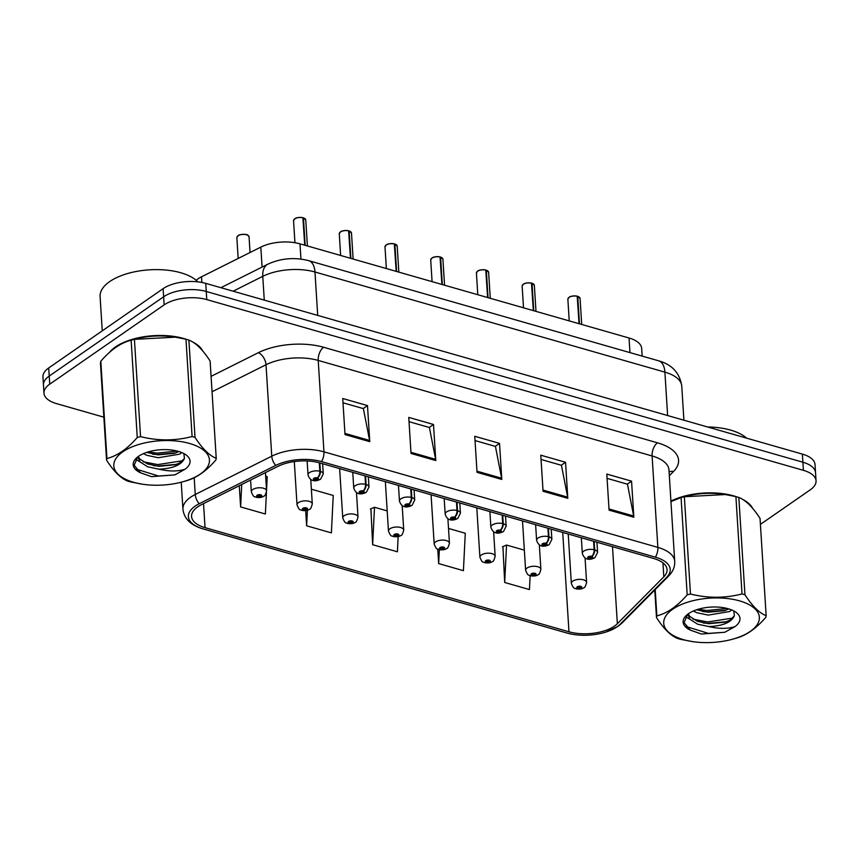 <?xml version="1.0" encoding="UTF-8"?>
<svg xmlns="http://www.w3.org/2000/svg" width="859" height="859" viewBox="0 0 859 859"><rect width="100%" height="100%" fill="white"/><g stroke="black" fill="none" stroke-linecap="round" stroke-linejoin="round"><path stroke-width="1.29" d="M196.174 280.292A30.58 14.173 -3.6 0 1 201.521 276.802L260.825 247.102A30.58 14.173 -3.6 0 1 299.984 243.838L629.035 338.006A30.58 14.173 -3.6 0 1 641.684 348.475L642.167 356.098M752.602 508.27A48.931 22.667 176.4 0 0 742.348 499.219A48.931 22.667 176.4 0 1 752.602 508.27M736.539 496.792A48.931 22.667 176.4 0 0 670.922 501.087A48.931 22.667 176.4 0 1 736.539 496.792M202.67 350.891A48.931 22.667 176.4 0 0 192.416 341.839A48.931 22.667 176.4 0 1 202.67 350.891M186.618 339.412A48.931 22.667 176.4 0 0 115.439 346.972A48.931 22.667 176.4 0 0 109.447 352.405A48.931 22.667 176.4 0 1 115.439 346.972A48.931 22.667 176.4 0 1 186.618 339.412M614.443 626.125A32.621 15.118 -3.6 0 1 568.969 631.784L205.043 527.641A32.621 15.118 -3.6 0 1 191.557 516.474A32.621 15.118 -3.6 0 1 201.414 504.684L277.919 466.373A32.621 15.118 -3.6 0 1 319.688 462.894L653.57 558.447A32.621 15.118 -3.6 0 1 667.067 569.614A32.621 15.118 -3.6 0 1 663.824 576.808L617.353 623.72A32.621 15.118 -3.6 0 1 614.443 626.125M616.998 626.866A35.788 16.579 176.4 0 0 620.198 624.214L666.67 577.312A35.788 16.579 176.4 0 0 655.428 557.169L321.534 461.616A35.788 16.579 176.4 0 0 275.718 465.428L199.213 503.739A35.788 16.579 176.4 0 0 203.196 528.919L567.123 633.062A35.788 16.579 176.4 0 0 572.062 634.21A35.788 16.579 176.4 0 0 605.842 632.084A35.788 16.579 176.4 0 0 616.998 626.866M760.408 524.377L810.284 489.813A30.58 14.173 176.4 0 0 816.05 480.804L815.03 464.579A30.58 14.173 176.4 0 0 802.381 454.11L205.752 283.363A30.58 14.173 176.4 0 0 163.113 288.667L48.716 367.953L49.231 376.059A30.58 14.173 176.4 0 0 43.465 385.068A30.58 14.173 176.4 0 1 49.231 376.059L163.629 296.784L49.231 376.059L49.736 384.177A30.58 14.173 176.4 0 0 43.97 393.186A30.58 14.173 176.4 0 0 56.619 403.655L103.853 417.173M205.752 283.363L206.257 291.48A30.58 14.173 176.4 0 0 163.629 296.784A30.58 14.173 176.4 0 1 206.257 291.48L802.897 462.228L206.257 291.48L206.772 299.598A30.58 14.173 176.4 0 0 164.133 304.891L49.736 384.177M815.535 472.697A30.58 14.173 176.4 0 0 802.897 462.228A30.58 14.173 176.4 0 1 815.535 472.697M502.934 546.571L504.684 582.488L529.445 589.575L530.132 575.68A5.1 2.899 107.6 0 0 531.957 575.337L532.709 574.091L534.545 574.263L532.129 575.39A2.545 1.181 176.4 0 0 535.597 574.918A2.545 1.181 176.4 0 0 535.017 573.297A2.545 1.181 176.4 0 0 531.474 573.737A2.545 1.181 176.4 0 0 531.957 575.337M370.905 508.786L372.645 544.703L397.406 551.789L398.157 536.596M816.05 480.804A30.58 14.173 176.4 0 0 803.401 470.335L206.772 299.598M345.007 434.568L342.73 398.501L367.491 405.588L369.757 441.655L345.007 434.568M543.06 491.251L540.783 455.184L565.544 462.271L567.81 498.338L543.06 491.251M609.074 510.139L606.808 474.082L631.558 481.158L633.835 517.225L609.074 510.139M411.021 453.466L408.755 417.399L433.505 424.486L435.781 460.553L411.021 453.466M477.035 472.353L474.769 436.286L499.53 443.373L501.796 479.44L477.035 472.353M239.274 485.722L240.617 506.917L265.367 514.004L266.44 492.486M437.757 549.148L438.67 563.59L463.42 570.677L465.277 533.256L448.516 528.457M305.675 510.611L306.631 525.805L331.391 532.891L333.238 495.471L311.366 489.211M499.53 443.373L495.235 446.347M475.038 440.57L495.428 446.401L501.645 478.238A8.16 4.402 106 0 1 501.796 479.44M433.505 424.486L429.221 427.46M409.024 421.672L429.414 427.514L435.62 459.35A8.16 4.402 106 0 1 435.781 460.553M631.558 481.158L627.274 484.132M607.077 478.356L627.467 484.197L633.674 516.023A8.16 4.402 106 0 1 633.835 517.225M565.544 462.271L561.249 465.245M541.052 459.468L561.442 465.299L567.659 497.136A8.16 4.402 106 0 1 567.81 498.338M367.491 405.588L363.196 408.562M342.999 402.785L363.389 408.616L369.606 440.452A8.16 4.402 106 0 1 369.757 441.655M372.645 544.703L374.503 507.272L387.194 510.912M374.503 507.272L370.401 508.99M438.67 563.59L439.357 549.696M504.684 582.488L506.542 545.057L524.355 550.157M506.542 545.057L502.44 546.786M306.631 525.805L307.404 510.246M266.548 490.328L267.224 476.573L265.646 476.122M240.617 506.917L241.723 484.497M48.716 367.953A30.58 14.173 176.4 0 0 42.95 376.951L43.97 393.186M576.088 588.823A5.1 2.588 -75.6 0 0 576.303 588.898A5.1 2.588 -75.6 0 0 577.849 588.469A2.545 1.181 176.4 0 0 581.307 588.007A2.545 1.181 176.4 0 0 580.738 586.375A2.545 1.181 176.4 0 0 577.184 586.826A2.545 1.181 176.4 0 0 577.667 588.415L578.429 587.18L580.265 587.352L577.849 588.469M578.569 587.094L578.622 587.814M577.667 588.415A5.1 2.899 107.6 0 1 575.841 588.769C574.811 587.492 574.199 590.466 571.332 583.379A7.645 3.543 -3.6 0 1 572.781 581.135A7.645 3.543 -3.6 0 1 581.21 579.406A7.645 3.543 -3.6 0 1 586.6 582.423C585.559 586.257 584.668 588.007 583.927 587.685C582.305 588.995 579.761 589.392 576.303 588.898M578.644 587.062L578.687 587.835M577.688 296.301L580.072 298.438A6.12 2.835 176.4 0 0 577.753 296.419L577.334 296.495M569.163 297.278A5.916 2.738 -3.6 0 1 577.194 296.194L579.041 323.703M593.612 541.288L594.149 549.739A5.1 2.588 104.4 0 1 591.636 556.364A2.545 1.181 176.4 0 0 588.168 556.825A2.545 1.181 176.4 0 0 588.748 558.447A2.545 1.181 176.4 0 0 592.302 558.006A2.545 1.181 176.4 0 0 591.808 556.407L591.056 557.652L589.22 557.48L591.636 556.364M591.808 556.407A5.1 2.899 -72.4 0 0 594.686 549.889A7.645 3.543 -3.6 0 1 597.585 552.423L596.941 542.244M594.149 541.438L594.686 549.889M577.753 296.419L579.481 323.822M530.379 575.745A5.1 2.588 -75.6 0 0 530.583 575.82A5.1 2.588 -75.6 0 0 532.129 575.39M532.859 574.005L532.902 574.735M532.924 573.984L532.977 574.746M484.659 562.656A5.1 2.588 -75.6 0 0 484.863 562.731A5.1 2.588 -75.6 0 0 486.419 562.301A2.545 1.181 176.4 0 0 489.877 561.84A2.545 1.181 176.4 0 0 489.308 560.208A2.545 1.181 176.4 0 0 485.754 560.659A2.545 1.181 176.4 0 0 486.237 562.248L486.989 561.013L488.835 561.185L486.419 562.301M487.139 560.927L487.182 561.646M486.237 562.248A5.1 2.899 107.6 0 1 484.412 562.602C483.37 561.335 482.758 564.299 479.902 557.212A7.645 3.543 -3.6 0 1 481.341 554.968A7.645 3.543 -3.6 0 1 489.77 553.239A7.645 3.543 -3.6 0 1 495.16 556.256C494.129 560.089 493.238 561.84 492.497 561.518C490.865 562.828 488.32 563.225 484.863 562.731M487.203 560.895L487.257 561.668M438.938 549.577A5.1 2.588 -75.6 0 0 439.153 549.653A5.1 2.588 -75.6 0 0 440.699 549.223A2.545 1.181 176.4 0 0 444.157 548.751A2.545 1.181 176.4 0 0 443.588 547.129A2.545 1.181 176.4 0 0 440.033 547.57A2.545 1.181 176.4 0 0 440.517 549.169L441.268 547.924L443.115 548.096L440.699 549.223M441.419 547.838L441.462 548.568M440.517 549.169A5.1 2.899 107.6 0 1 438.691 549.513C437.661 548.246 437.048 551.22 434.182 544.134A7.645 3.543 -3.6 0 1 435.62 541.879A7.645 3.543 -3.6 0 1 444.06 540.15A7.645 3.543 -3.6 0 1 449.44 543.178C448.409 547 447.518 548.761 446.777 548.429C445.145 549.739 442.61 550.147 439.153 549.653M441.494 547.817L441.537 548.579M393.218 536.488A5.1 2.588 -75.6 0 0 393.433 536.564A5.1 2.588 -75.6 0 0 394.979 536.134A2.545 1.181 176.4 0 0 398.447 535.672A2.545 1.181 176.4 0 0 397.867 534.04A2.545 1.181 176.4 0 0 394.313 534.491A2.545 1.181 176.4 0 0 394.807 536.08L395.559 534.846L397.395 535.017L394.979 536.134M395.698 534.76L395.752 535.479M394.807 536.08A5.1 2.899 107.6 0 1 392.971 536.435C391.94 535.168 391.328 538.131 388.461 531.045A7.645 3.543 -3.6 0 1 389.911 528.8A7.645 3.543 -3.6 0 1 398.34 527.072A7.645 3.543 -3.6 0 1 403.73 530.089C402.688 533.922 401.808 535.672 401.067 535.35C399.435 536.66 396.89 537.058 393.433 536.564M395.774 534.727L395.816 535.501M531.968 283.212L534.352 285.36A6.12 2.835 176.4 0 0 532.032 283.33L531.614 283.406M523.453 284.189A5.916 2.738 -3.6 0 1 531.485 283.116L533.332 310.614M547.892 528.199L548.429 536.65A5.1 2.588 104.4 0 1 545.916 543.275A2.545 1.181 176.4 0 0 542.458 543.747A2.545 1.181 176.4 0 0 543.028 545.368A2.545 1.181 176.4 0 0 546.582 544.928A2.545 1.181 176.4 0 0 546.099 543.328L545.347 544.574L543.5 544.391L545.916 543.275M546.099 543.328A5.1 2.899 -72.4 0 0 548.965 536.811A7.645 3.543 -3.6 0 1 551.865 539.345L551.22 529.155M548.439 528.36L548.965 536.811M532.032 283.33L533.761 310.743M486.258 270.134L488.631 272.282A6.12 2.835 176.4 0 0 486.323 270.252L485.904 270.327M477.733 271.111A5.916 2.738 -3.6 0 1 485.764 270.027L487.611 297.536M502.182 515.121L502.708 523.571A5.1 2.588 104.4 0 1 500.196 530.196A2.545 1.181 176.4 0 0 496.738 530.658A2.545 1.181 176.4 0 0 497.307 532.279A2.545 1.181 176.4 0 0 500.861 531.839A2.545 1.181 176.4 0 0 500.378 530.239L499.627 531.485L497.78 531.313L500.196 530.196M500.378 530.239A5.1 2.899 -72.4 0 0 503.245 523.722A7.645 3.543 -3.6 0 1 506.144 526.256L505.5 516.076M502.719 515.271L503.245 523.722M486.323 270.252L488.041 297.654M440.538 257.045L442.922 259.193A6.12 2.835 176.4 0 0 440.603 257.163L440.184 257.238M432.013 258.022A5.916 2.738 -3.6 0 1 440.044 256.948L441.891 284.447M456.462 502.032L456.988 510.482A5.1 2.588 104.4 0 1 454.475 517.107A2.545 1.181 176.4 0 0 451.018 517.58A2.545 1.181 176.4 0 0 451.598 519.201A2.545 1.181 176.4 0 0 455.141 518.761A2.545 1.181 176.4 0 0 454.658 517.161L453.906 518.407L452.059 518.235L454.475 517.107M454.658 517.161A5.1 2.899 -72.4 0 0 457.536 510.643A7.645 3.543 -3.6 0 1 460.424 513.177L459.79 502.987M456.999 502.193L457.536 510.643M440.603 257.163L442.321 284.576M746.654 438.165A50.971 23.612 176.4 0 0 707.623 426.987M197.817 281.838A50.971 23.612 176.4 0 0 156.66 269.608A50.971 23.612 176.4 0 0 109.705 281.58A50.971 23.612 176.4 0 0 100.095 296.591L102.253 330.844M739.556 600.87A47.911 22.194 176.4 0 0 672.769 609.171A47.911 22.194 176.4 0 0 683.549 639.687A47.911 22.194 176.4 0 0 692.526 641.609A47.911 22.194 176.4 0 0 733.114 639.053A47.911 22.194 176.4 0 0 739.556 600.87M735.465 638.387C745.87 635.735 755.984 628.724 765.788 617.363A55.051 25.502 176.4 0 0 766.153 615.688L760.032 518.385C752.72 507.068 745.644 500.099 738.826 497.458L744.946 594.761A55.051 25.502 176.4 0 0 743.497 594.331A55.051 25.502 176.4 0 0 742.026 593.923L735.905 496.62L725.307 494.548L684.355 496.727A55.051 25.502 176.4 0 0 681.069 497.576L670.954 501.559M684.355 496.727L690.475 594.02C707.859 598.358 725.039 598.326 742.026 593.923M690.475 594.02A55.051 25.502 176.4 0 0 687.189 594.868L681.069 497.576M655.202 589.575L656.856 615.892C667.271 613.24 677.375 606.229 687.189 594.868M656.856 615.892A55.051 25.502 176.4 0 0 656.491 617.578L654.762 590.026M692.526 641.609L680.629 639.332A55.051 25.502 176.4 0 1 679.147 638.924A55.051 25.502 176.4 0 1 677.708 638.495C670.943 635.918 663.867 628.949 656.491 617.578M738.826 497.458A55.051 25.502 176.4 0 0 737.376 497.028A55.051 25.502 176.4 0 0 735.905 496.62M725.307 494.548L724.008 494.344A47.911 22.194 176.4 0 0 683.42 496.899L680.596 497.705M693.299 611.039L696.864 612.725L708.181 615.108L729.527 611.544L731.782 609.987M696.531 609.793L707.999 612.242L724.481 610.685L728.872 608.934M687.834 614.153L689.917 619.253L697.583 624.171L708.911 626.565C722.902 625.932 731.396 622.356 734.37 615.828L733.854 611.501M688.177 613.906L689.734 616.386L697.401 621.304L708.718 623.698L725.2 622.141L730.075 620.134L734.37 615.828M728.207 608.741A28.487 13.196 176.4 0 0 686.889 614.915A28.487 13.196 176.4 0 0 690.443 630.173L701.406 634.028L724.76 632.278L734.971 626.619A28.487 13.196 176.4 0 0 735.358 611.866A28.487 13.196 176.4 0 0 728.207 608.741M687.565 614.357L684.097 622.732L690.443 630.173M734.971 626.619C727.68 628.938 718.994 628.928 708.911 626.565M744.946 594.761C752.259 606.067 759.335 613.047 766.153 615.688M698.002 609.321L706.978 610.502L727.122 608.451M693.052 619.156L707.698 621.959L732.888 618.061M685.869 626.436L708.417 633.405L724.76 632.278M702.533 611.522L707.064 611.941L725.78 610.266M685.579 616.665L689.917 619.253M703.253 622.968L707.784 623.387L726.499 621.723M189.635 443.491A47.911 22.194 176.4 0 0 122.837 451.791A47.911 22.194 176.4 0 0 133.628 482.296A47.911 22.194 176.4 0 0 142.594 484.229A47.911 22.194 176.4 0 0 183.182 481.674A47.911 22.194 176.4 0 0 189.635 443.491M185.533 481.008C195.949 478.345 206.053 471.344 215.867 459.984A55.051 25.502 176.4 0 0 216.232 458.309L210.111 361.005C202.788 349.688 195.723 342.72 188.894 340.078L195.014 437.381A55.051 25.502 176.4 0 0 193.576 436.952A55.051 25.502 176.4 0 0 192.094 436.544L185.973 339.241L175.376 337.168L134.423 339.348A55.051 25.502 176.4 0 0 131.137 340.196L133.489 339.52A47.911 22.194 176.4 0 1 174.076 336.964L175.376 337.168M134.423 339.348L140.554 436.64C157.938 440.978 175.118 440.946 192.094 436.544M140.554 436.64A55.051 25.502 176.4 0 0 137.257 437.489L131.137 340.196C120.786 342.816 110.671 349.817 100.814 361.209A55.051 25.502 176.4 0 0 100.439 362.895L106.57 460.199A55.051 25.502 176.4 0 1 106.935 458.513C117.339 455.85 127.454 448.849 137.257 437.489M142.594 484.229L130.697 481.953A55.051 25.502 176.4 0 1 129.226 481.545A55.051 25.502 176.4 0 1 127.776 481.115C121.012 478.538 113.936 471.57 106.57 460.199M188.894 340.078A55.051 25.502 176.4 0 0 187.455 339.649A55.051 25.502 176.4 0 0 185.973 339.241M143.367 453.659L146.943 455.334L158.249 457.729L179.606 454.164L181.861 452.607M146.599 452.414L158.077 454.862L174.56 453.305L178.951 451.555M137.902 456.773L139.996 461.874L147.662 466.791L158.99 469.186C172.981 468.552 181.464 464.966 184.438 458.448L183.923 454.121M138.245 456.526L139.813 459.007L147.48 463.924L158.797 466.319L175.279 464.751L180.143 462.754L184.438 458.448M178.275 451.362A28.487 13.196 176.4 0 0 136.957 457.536A28.487 13.196 176.4 0 0 140.511 472.794L151.474 476.648L174.828 474.898L185.039 469.239A28.487 13.196 176.4 0 0 185.426 454.486A28.487 13.196 176.4 0 0 178.275 451.362M137.644 456.977L134.165 465.353L140.511 472.794M185.039 469.239C177.749 471.559 169.062 471.548 158.99 469.186M100.814 361.209L106.935 458.513M195.014 437.381C202.337 448.688 209.403 455.667 216.232 458.309M148.081 451.941L157.047 453.123L177.201 451.072M143.131 461.777L157.766 464.579L182.967 460.682M135.947 469.046L158.486 476.026L174.828 474.898M152.601 454.143L157.143 454.561L175.859 452.886M135.647 459.286L139.985 461.874M153.321 465.589L157.863 466.007L176.578 464.332M347.508 523.41A5.1 2.588 -75.6 0 0 347.712 523.485A5.1 2.588 -75.6 0 0 349.269 523.056A2.545 1.181 176.4 0 0 352.727 522.583A2.545 1.181 176.4 0 0 352.158 520.962A2.545 1.181 176.4 0 0 348.604 521.402A2.545 1.181 176.4 0 0 349.087 523.002L349.838 521.757L351.685 521.928L349.269 523.056M349.989 521.671L350.032 522.401M349.087 523.002A5.1 2.899 107.6 0 1 347.261 523.346C346.22 522.079 345.608 525.053 342.752 517.966A7.645 3.543 -3.6 0 1 344.191 515.711A7.645 3.543 -3.6 0 1 352.619 513.983A7.645 3.543 -3.6 0 1 358.01 517.011C356.979 520.844 356.088 522.594 355.347 522.261C353.715 523.571 351.17 523.979 347.712 523.485M350.053 521.649L350.107 522.422M301.788 510.321A5.1 2.588 -75.6 0 0 302.003 510.396A5.1 2.588 -75.6 0 0 303.549 509.967A2.545 1.181 176.4 0 0 307.007 509.505A2.545 1.181 176.4 0 0 306.438 507.884A2.545 1.181 176.4 0 0 302.883 508.324A2.545 1.181 176.4 0 0 303.367 509.913L304.118 508.678L305.965 508.85L303.549 509.967M304.269 508.592L304.311 509.312M303.367 509.913A5.1 2.899 107.6 0 1 301.541 510.267C300.51 509 299.898 511.964 297.031 504.888A7.645 3.543 -3.6 0 1 298.47 502.633A7.645 3.543 -3.6 0 1 306.899 500.904A7.645 3.543 -3.6 0 1 312.289 503.922C311.259 507.755 310.367 509.505 309.627 509.183C307.994 510.493 305.45 510.89 302.003 510.396M304.333 508.56L304.387 509.333M256.068 497.243A5.1 2.588 -75.6 0 0 256.283 497.318A5.1 2.588 -75.6 0 0 257.829 496.889A2.545 1.181 176.4 0 0 261.286 496.416A2.545 1.181 176.4 0 0 260.717 494.795A2.545 1.181 176.4 0 0 257.163 495.235A2.545 1.181 176.4 0 0 257.646 496.835L258.409 495.589L260.245 495.761L257.829 496.889M258.548 495.503L258.602 496.234M257.646 496.835A5.1 2.899 107.6 0 1 255.821 497.178C254.79 495.911 254.178 498.886 251.311 491.799A7.645 3.543 -3.6 0 1 252.761 489.544A7.645 3.543 -3.6 0 1 261.19 487.815A7.645 3.543 -3.6 0 1 266.58 490.843C265.538 494.677 264.647 496.427 263.906 496.094C262.285 497.404 259.74 497.812 256.283 497.318M258.623 495.482L258.666 496.255M394.818 243.967L397.202 246.114A6.12 2.835 176.4 0 0 394.882 244.085L394.464 244.16M385.884 245.266A5.916 2.738 -3.6 0 1 386.303 244.944A5.916 2.738 -3.6 0 1 394.324 243.859L396.182 271.369M410.742 488.954L411.278 497.404A5.1 2.588 104.4 0 1 408.766 504.029A2.545 1.181 176.4 0 0 405.298 504.491A2.545 1.181 176.4 0 0 405.877 506.112A2.545 1.181 176.4 0 0 409.432 505.672A2.545 1.181 176.4 0 0 408.948 504.072L408.186 505.317L406.35 505.146L408.766 504.029M408.948 504.072A5.1 2.899 -72.4 0 0 411.815 497.554A7.645 3.543 -3.6 0 1 414.714 500.088L414.07 489.909M411.289 489.104L411.815 497.554M394.882 244.085L396.611 271.498M349.098 230.878L351.481 233.025A6.12 2.835 176.4 0 0 349.162 230.996L348.743 231.071M340.164 232.188A5.916 2.738 -3.6 0 1 340.583 231.855A5.916 2.738 -3.6 0 1 348.614 230.781L350.461 258.291M365.032 475.865L365.558 484.315A5.1 2.588 104.4 0 1 363.046 490.94A2.545 1.181 176.4 0 0 359.588 491.412A2.545 1.181 176.4 0 0 360.157 493.034A2.545 1.181 176.4 0 0 363.711 492.594A2.545 1.181 176.4 0 0 363.228 490.994L362.477 492.239L360.63 492.067L363.046 490.94M363.228 490.994A5.1 2.899 -72.4 0 0 366.095 484.476A7.645 3.543 -3.6 0 1 368.994 487.01L368.35 476.82M365.569 476.026L366.095 484.476M349.162 230.996L350.891 258.409M303.388 217.799L305.761 219.947A6.12 2.835 176.4 0 0 303.452 217.918L303.034 217.993M294.862 218.777A5.916 2.738 -3.6 0 1 302.894 217.692L304.741 245.202M319.312 462.786L319.838 471.237A5.1 2.588 104.4 0 1 317.325 477.862A2.545 1.181 176.4 0 0 313.868 478.323A2.545 1.181 176.4 0 0 314.437 479.945A2.545 1.181 176.4 0 0 317.991 479.505A2.545 1.181 176.4 0 0 317.508 477.905L316.756 479.15L314.909 478.978L317.325 477.862M317.508 477.905A5.1 2.899 -72.4 0 0 320.386 471.387A7.645 3.543 -3.6 0 1 323.274 473.932L322.64 463.742M319.849 462.937L320.386 471.387M303.452 217.918L305.17 245.33M629.958 352.609L629.035 338.006M300.94 259.085L299.984 243.838M262.081 267.074L260.825 247.102M201.876 282.45L201.521 276.802M568.969 631.784L562.72 532.44M605.842 632.084L618.104 626.286L622.27 622.818A10.19 8.01 -135.3 0 1 620.198 624.214M321.534 461.616A10.19 5.498 -74 0 0 323.961 451.834L657.854 547.387A10.19 5.498 106 0 1 655.428 557.169M275.718 465.428A10.19 6.099 -116.6 0 1 271.766 456.183A40.781 18.887 -3.6 0 1 323.961 451.834L318.217 360.415A40.781 18.887 176.4 0 0 266.011 364.753L212.044 391.779M622.27 622.818L668.742 575.906A10.19 8.01 -135.3 0 1 666.67 577.312M657.489 442.814A10.19 5.498 106 0 0 652.099 455.968L657.854 547.387A40.781 18.887 -3.6 0 1 674.712 561.346L668.968 469.916A40.781 18.887 176.4 0 0 652.099 455.968L318.217 360.415A10.19 5.498 106 0 1 323.607 347.261L657.489 442.814A50.971 23.612 -3.6 0 1 673.51 471.505L669.333 475.725M199.213 503.739A10.19 6.099 -116.6 0 1 195.251 494.494L271.766 456.183L266.011 364.753A10.19 6.099 63.4 0 0 258.355 352.695A50.971 23.612 -3.6 0 1 323.607 347.261M203.196 528.919A10.19 5.498 106 0 1 202.939 528.854C190.805 525.332 184.127 518.782 182.924 509.226A40.781 18.887 -3.6 0 1 195.251 494.494L194.198 477.754M566.618 632.922A10.19 5.498 -74 0 0 566.865 633.008L202.939 528.854A10.19 5.498 106 0 1 202.66 528.757M572.062 634.21L566.865 633.008A10.19 5.498 -74 0 0 567.123 633.062M211.078 376.371L258.355 352.695M803.401 470.335L802.381 454.11M164.133 304.891L163.113 288.667M673.51 471.505A10.19 8.01 44.7 0 0 669.086 471.881M205.043 527.641L203.529 503.621M617.353 623.72L612.499 546.689M663.824 576.808L662.944 562.881M476.96 471.172L501.645 478.238M542.985 490.07L567.659 497.136M608.999 508.957L633.674 516.023M410.946 452.285L435.62 459.35M344.931 433.387L369.606 440.452M658.595 360.801A20.391 10.995 106 0 1 664.898 372.14L314.974 272.002A40.781 18.887 176.4 0 0 262.768 276.34A20.391 12.209 -116.6 0 1 267.825 264.196C280.914 258.237 294.53 257.056 308.671 260.653L658.595 360.801C672.039 364.538 679.759 372.978 681.767 386.099A40.781 18.887 176.4 0 0 664.898 372.14L667.626 415.541M233.122 291.201L262.768 276.34L264.271 300.113M308.671 260.653A20.391 10.995 106 0 1 314.974 272.002L317.701 315.403M577.323 296.291A6.12 2.835 176.4 0 0 569.012 297.407A6.12 2.835 176.4 0 0 567.863 299.211L569.066 297.289C570.322 296.14 573.05 295.775 577.259 296.172M577.742 296.355A5.916 2.738 -3.6 0 1 578.977 296.956M581.339 537.777L582.316 553.389A7.645 3.543 -3.6 0 1 583.766 551.134A7.645 3.543 -3.6 0 1 594.149 549.739M522.508 520.941L525.622 570.301A7.645 3.543 -3.6 0 1 527.061 568.046A7.645 3.543 -3.6 0 1 535.49 566.317A7.645 3.543 -3.6 0 1 540.88 569.345C539.839 573.168 538.958 574.929 538.217 574.596C536.585 575.906 534.04 576.314 530.583 575.82M523.034 284.522A5.916 2.738 -3.6 0 1 523.292 284.308A6.12 2.835 176.4 0 0 522.143 286.133L523.346 284.211C524.602 283.062 527.34 282.686 531.538 283.094M532.022 283.277A5.916 2.738 -3.6 0 1 533.267 283.878M531.603 283.212A6.12 2.835 176.4 0 0 523.292 284.329M535.619 524.688L536.607 540.3A7.645 3.543 -3.6 0 1 538.045 538.056A7.645 3.543 -3.6 0 1 548.429 536.65M477.314 271.433A5.916 2.738 -3.6 0 1 477.583 271.219A6.12 2.835 176.4 0 0 476.423 273.044L477.625 271.122C478.892 269.973 481.62 269.608 485.829 270.005M486.301 270.188A5.916 2.738 -3.6 0 1 487.547 270.8M485.883 270.123A6.12 2.835 176.4 0 0 477.583 271.24M489.898 511.61L490.886 527.222A7.645 3.543 -3.6 0 1 492.325 524.967A7.645 3.543 -3.6 0 1 502.708 523.571M440.173 257.045A6.12 2.835 176.4 0 0 431.862 258.162A6.12 2.835 176.4 0 0 430.713 259.966L431.916 258.044C433.172 256.895 435.9 256.519 440.109 256.927M440.592 257.109A5.916 2.738 -3.6 0 1 441.827 257.711M444.189 498.521L445.166 514.133A7.645 3.543 -3.6 0 1 446.605 511.889A7.645 3.543 -3.6 0 1 456.988 510.482M249.067 236.859A6.12 2.835 176.4 0 0 244.751 234.432A6.12 2.835 176.4 0 0 238.007 235.817A6.12 2.835 176.4 0 0 236.859 237.621L238.061 235.699C238.48 234.185 247.972 233.981 247.757 235.173L249.067 236.859L250.044 252.492M238.158 235.688A5.916 2.738 -3.6 0 1 247.972 235.377M394.453 243.956A6.12 2.835 176.4 0 0 386.142 245.073A6.12 2.835 176.4 0 0 384.993 246.877L386.196 244.955C387.452 243.806 390.19 243.441 394.388 243.849M394.872 244.02A5.916 2.738 -3.6 0 1 396.117 244.632M398.469 485.442L399.446 501.055A7.645 3.543 -3.6 0 1 400.895 498.8A7.645 3.543 -3.6 0 1 411.278 497.404M348.733 230.878A6.12 2.835 176.4 0 0 340.432 231.994A6.12 2.835 176.4 0 0 339.273 233.798L340.475 231.876C341.732 230.727 344.47 230.352 348.668 230.76M349.151 230.942A5.916 2.738 -3.6 0 1 350.397 231.543M352.748 472.353L353.736 487.966A7.645 3.543 -3.6 0 1 355.175 485.722A7.645 3.543 -3.6 0 1 365.558 484.315M294.454 219.099A5.916 2.738 -3.6 0 1 294.712 218.884A6.12 2.835 176.4 0 0 293.553 220.709L294.755 218.787C296.022 217.638 298.749 217.273 302.959 217.681M303.442 217.853A5.916 2.738 -3.6 0 1 304.677 218.465M303.012 217.789A6.12 2.835 176.4 0 0 294.712 218.905M307.135 460.95L308.016 474.887A7.645 3.543 -3.6 0 1 309.455 472.633A7.645 3.543 -3.6 0 1 319.838 471.237M668.742 575.906L670.686 573.694C673.606 569.893 674.949 565.77 674.712 561.346M182.924 509.226L181.228 482.21M180.003 462.829L179.95 461.874M681.767 386.099L683.904 420.201M220.903 287.701L267.825 264.196M585.054 557.942L586.6 582.423M568.229 534.019L571.332 583.379M567.863 299.211L569.227 320.89M582.316 553.389C585.151 562.291 592.774 558.812 594.911 557.684L597.585 552.423M580.072 298.438L581.704 324.466M539.334 544.864L540.88 569.345M525.622 570.301C528.478 577.388 529.09 574.413 530.121 575.68M493.624 531.775L495.16 556.256M476.799 507.852L479.902 557.212M447.904 518.696L449.44 543.178M431.078 494.773L434.182 544.134M402.184 505.607L403.73 530.089M385.358 481.684L388.461 531.045M522.143 286.133L523.507 307.812M536.607 540.3C539.431 549.202 547.065 545.723 549.202 544.606L551.865 539.345M534.352 285.36L535.984 311.377M476.423 273.044L477.787 294.723M490.886 527.222C493.71 536.123 501.345 532.644 503.481 531.517L506.144 526.256M488.631 272.282L490.274 298.298M430.713 259.966L432.077 281.645M445.166 514.133C448.001 523.034 455.624 519.555 457.761 518.439L460.424 513.177M442.922 259.193L444.554 285.209M733.114 639.053L735.938 638.258M183.182 481.674L186.006 480.879M356.474 492.529L358.01 517.011M339.649 468.606L342.752 517.966M310.754 479.44L312.289 503.922M294.304 461.573L297.031 504.888M265.431 472.622L266.58 490.843M250.581 480.063L251.311 491.799M236.859 237.621L238.168 258.452M384.993 246.877L386.357 268.556M399.446 501.055C402.28 509.956 409.915 506.477 412.052 505.35L414.714 500.088M397.202 246.114L398.834 272.131M339.273 233.798L340.636 255.477M353.736 487.966C356.56 496.867 364.195 493.388 366.331 492.271L368.994 487.01M351.481 233.025L353.124 259.042M293.553 220.709L294.938 242.721M308.016 474.887C310.84 483.789 318.474 480.31 320.611 479.182L323.274 473.932M305.761 219.947L307.404 245.964"/></g></svg>
